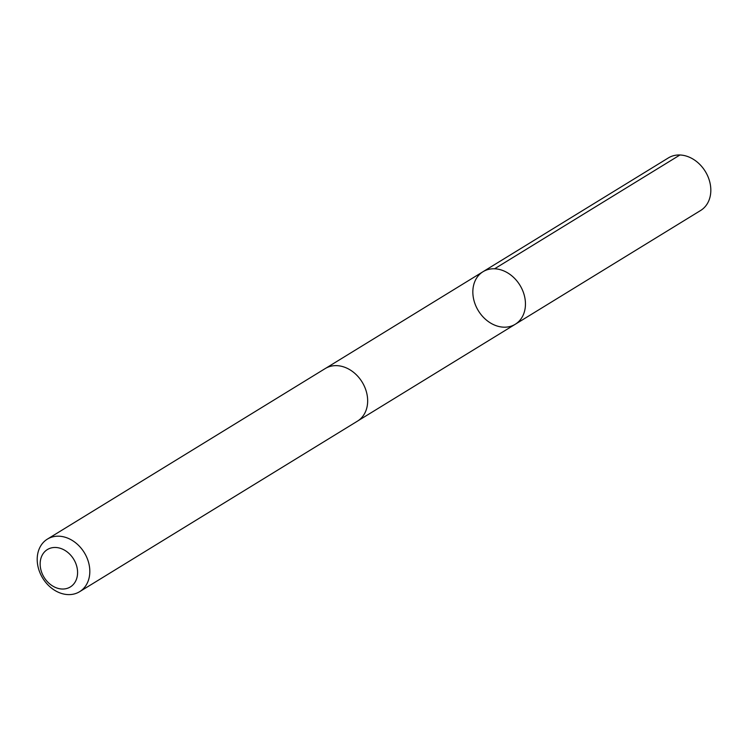<?xml version="1.0" encoding="UTF-8"?>
<svg xmlns="http://www.w3.org/2000/svg" width="748" height="748" viewBox="0 0 748 748"><rect width="100%" height="100%" fill="white"/><g stroke="black" fill="none" stroke-linecap="round" stroke-linejoin="round"><path stroke-width="1.12" d="M489.042 322.061A30.827 24.394 58.5 0 1 483.012 271.711A30.827 24.394 58.5 0 1 519.935 285.222A30.827 24.394 58.5 0 1 515.269 324.258A30.827 24.394 58.5 0 1 489.042 322.061M700.642 210.478A30.836 24.404 -121.5 0 0 694.621 160.109A30.836 24.404 -121.5 0 0 668.375 157.912L483.012 271.711A30.827 24.394 58.5 0 1 519.935 285.222A30.827 24.394 58.5 0 1 515.269 324.258L700.642 210.478M79.643 591.677L357.479 421.133A30.836 24.404 -121.5 0 0 351.457 370.765A30.836 24.404 -121.5 0 0 325.212 368.568L47.376 539.121A30.836 24.404 -121.5 0 0 42.72 578.167A30.836 24.404 -121.5 0 0 79.643 591.677A30.836 24.404 -121.5 0 0 73.622 541.318A30.836 24.404 -121.5 0 0 47.376 539.121M66.058 551.117A21.935 17.354 -121.5 0 0 40.308 566.629A21.935 17.354 -121.5 0 0 70.247 587.002A21.935 17.354 -121.5 0 0 66.058 551.117M494.578 268.794L679.941 154.986M358.199 420.666L515.269 324.258M325.95 368.138L483.012 271.711"/></g></svg>
